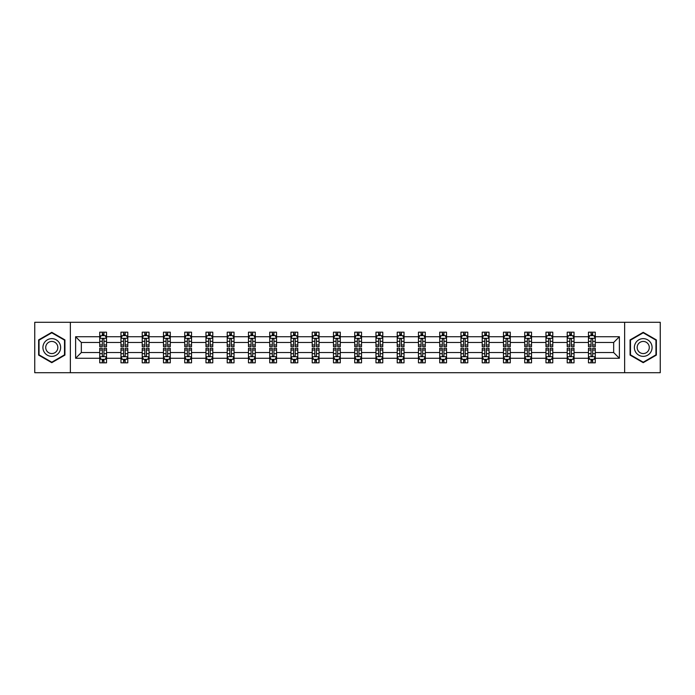 <?xml version="1.0" encoding="UTF-8"?>
<svg xmlns="http://www.w3.org/2000/svg" width="695" height="695" viewBox="0 0 695 695"><rect width="100%" height="100%" fill="white"/><g stroke="black" fill="none" stroke-linecap="round" stroke-linejoin="round"><path stroke-width="1.04" d="M624.631 372.702L660.25 372.702L660.25 322.298L624.631 322.298L624.631 372.702L70.369 372.702L70.369 322.298L34.75 322.298L34.75 372.702L70.369 372.702M595.276 358.264L595.276 352.539L613.668 352.539L619.384 358.264L595.276 358.264L595.276 362.825L592.687 362.825L592.687 359.35M624.631 322.298L70.369 322.298M588.465 358.264L574.027 358.264L574.027 352.539L588.465 352.539L588.465 362.825L595.276 362.825L595.276 359.185L593.999 359.185M574.027 358.264L574.027 362.825L571.438 362.825L571.438 359.35M567.216 358.264L552.777 358.264L552.777 352.539L567.216 352.539L567.216 362.825L574.027 362.825L574.027 359.185L572.75 359.185M552.777 358.264L552.777 362.825L550.188 362.825L550.188 359.35M545.966 358.264L531.527 358.264L531.527 352.539L545.966 352.539L545.966 362.825L552.777 362.825L552.777 359.185L551.5 359.185M531.527 358.264L531.527 362.825L528.938 362.825L528.938 359.35M524.716 358.264L510.278 358.264L510.278 352.539L524.716 352.539L524.716 362.825L531.527 362.825L531.527 359.185L530.25 359.185M510.278 358.264L510.278 362.825L507.689 362.825L507.689 359.35M503.467 358.264L489.028 358.264L489.028 352.539L503.467 352.539L503.467 362.825L510.278 362.825L510.278 359.185L509.001 359.185M489.028 358.264L489.028 362.825L486.439 362.825L486.439 359.35M482.217 358.264L467.778 358.264L467.778 352.539L482.217 352.539L482.217 362.825L489.028 362.825L489.028 359.185L487.751 359.185M467.778 358.264L467.778 362.825L465.19 362.825L465.19 359.35M460.967 358.264L446.529 358.264L446.529 352.539L460.967 352.539L460.967 362.825L467.778 362.825L467.778 359.185L466.501 359.185M446.529 358.264L446.529 362.825L443.94 362.825L443.94 359.35M439.718 358.264L425.279 358.264L425.279 352.539L439.718 352.539L439.718 362.825L446.529 362.825L446.529 359.185L445.252 359.185M425.279 358.264L425.279 362.825L422.69 362.825L422.69 359.35M418.468 358.264L404.03 358.264L404.03 352.539L418.468 352.539L418.468 362.825L425.279 362.825L425.279 359.185L424.002 359.185M404.03 358.264L404.03 362.825L401.441 362.825L401.441 359.35M397.219 358.264L382.78 358.264L382.78 352.539L397.219 352.539L397.219 362.825L404.03 362.825L404.03 359.185L402.753 359.185M382.78 358.264L382.78 362.825L380.191 362.825L380.191 359.35M375.969 358.264L361.53 358.264L361.53 352.539L375.969 352.539L375.969 362.825L382.78 362.825L382.78 359.185L381.503 359.185M361.53 358.264L361.53 362.825L358.941 362.825L358.941 359.35M354.719 358.264L340.281 358.264L340.281 352.539L354.719 352.539L354.719 362.825L361.53 362.825L361.53 359.185L360.253 359.185M340.281 358.264L340.281 362.825L337.692 362.825L337.692 359.35M333.47 358.264L319.031 358.264L319.031 352.539L333.47 352.539L333.47 362.825L340.281 362.825L340.281 359.185L339.004 359.185M319.031 358.264L319.031 362.825L316.442 362.825L316.442 359.35M312.22 358.264L297.781 358.264L297.781 352.539L312.22 352.539L312.22 362.825L319.031 362.825L319.031 359.185L317.754 359.185M297.781 358.264L297.781 362.825L295.193 362.825L295.193 359.35M290.97 358.264L276.532 358.264L276.532 352.539L290.97 352.539L290.97 362.825L297.781 362.825L297.781 359.185L296.504 359.185M276.532 358.264L276.532 362.825L273.943 362.825L273.943 359.35M269.721 358.264L255.282 358.264L255.282 352.539L269.721 352.539L269.721 362.825L276.532 362.825L276.532 359.185L275.255 359.185M255.282 358.264L255.282 362.825L252.693 362.825L252.693 359.35M248.471 358.264L234.033 358.264L234.033 352.539L248.471 352.539L248.471 362.825L255.282 362.825L255.282 359.185L254.005 359.185M234.033 358.264L234.033 362.825L231.444 362.825L231.444 359.35M227.222 358.264L212.783 358.264L212.783 352.539L227.222 352.539L227.222 362.825L234.033 362.825L234.033 359.185L232.756 359.185M212.783 358.264L212.783 362.825L210.194 362.825L210.194 359.35M205.972 358.264L191.533 358.264L191.533 352.539L205.972 352.539L205.972 362.825L212.783 362.825L212.783 359.185L211.506 359.185M191.533 358.264L191.533 362.825L188.944 362.825L188.944 359.35M184.722 358.264L170.284 358.264L170.284 352.539L184.722 352.539L184.722 362.825L191.533 362.825L191.533 359.185L190.256 359.185M170.284 358.264L170.284 362.825L167.695 362.825L167.695 359.35M163.473 358.264L149.034 358.264L149.034 352.539L163.473 352.539L163.473 362.825L170.284 362.825L170.284 359.185L169.007 359.185M149.034 358.264L149.034 362.825L146.445 362.825L146.445 359.35M142.223 358.264L127.784 358.264L127.784 352.539L142.223 352.539L142.223 362.825L149.034 362.825L149.034 359.185L147.757 359.185M127.784 358.264L127.784 362.825L125.196 362.825L125.196 359.35M120.973 358.264L106.535 358.264L106.535 352.539L120.973 352.539L120.973 362.825L127.784 362.825L127.784 359.185L126.507 359.185M106.535 358.264L106.535 362.825L103.946 362.825L103.946 359.35M99.724 358.264L75.616 358.264L75.616 336.736L99.724 336.736L99.724 342.461L81.332 342.461L81.332 352.539L99.724 352.539L99.724 362.825L106.535 362.825L106.535 359.185L105.258 359.185M101.001 335.815L99.724 335.815L99.724 332.175L99.724 336.736M99.724 332.175L106.535 332.175L106.535 336.736L120.973 336.736L120.973 332.175L127.784 332.175L127.784 336.736L142.223 336.736L142.223 332.175L149.034 332.175L149.034 336.736L163.473 336.736L163.473 332.175L170.284 332.175L170.284 336.736L184.722 336.736L184.722 332.175L191.533 332.175L191.533 336.736L205.972 336.736L205.972 332.175L212.783 332.175L212.783 336.736L227.222 336.736L227.222 332.175L234.033 332.175L234.033 336.736L248.471 336.736L248.471 332.175L255.282 332.175L255.282 336.736L269.721 336.736L269.721 332.175L276.532 332.175L276.532 336.736L290.97 336.736L290.97 332.175L297.781 332.175L297.781 336.736L312.22 336.736L312.22 332.175L319.031 332.175L319.031 336.736L333.47 336.736L333.47 332.175L340.281 332.175L340.281 336.736L354.719 336.736L354.719 332.175L361.53 332.175L361.53 336.736L375.969 336.736L375.969 332.175L382.78 332.175L382.78 336.736L397.219 336.736L397.219 332.175L404.03 332.175L404.03 336.736L418.468 336.736L418.468 332.175L425.279 332.175L425.279 336.736L439.718 336.736L439.718 332.175L446.529 332.175L446.529 336.736L460.967 336.736L460.967 332.175L467.778 332.175L467.778 336.736L482.217 336.736L482.217 332.175L489.028 332.175L489.028 336.736L503.467 336.736L503.467 332.175L510.278 332.175L510.278 336.736L524.716 336.736L524.716 332.175L531.527 332.175L531.527 336.736L545.966 336.736L545.966 332.175L552.777 332.175L552.777 336.736L567.216 336.736L567.216 332.175L574.027 332.175L574.027 336.736L588.465 336.736L588.465 332.175L595.276 332.175L595.276 336.736L619.384 336.736L619.384 358.264M588.465 336.736L588.465 342.461L574.027 342.461L574.027 336.736M567.216 336.736L567.216 342.461L552.777 342.461L552.777 336.736M545.966 336.736L545.966 342.461L531.527 342.461L531.527 336.736M524.716 336.736L524.716 342.461L510.278 342.461L510.278 336.736M503.467 336.736L503.467 342.461L489.028 342.461L489.028 336.736M482.217 336.736L482.217 342.461L467.778 342.461L467.778 336.736M460.967 336.736L460.967 342.461L446.529 342.461L446.529 336.736M439.718 336.736L439.718 342.461L425.279 342.461L425.279 336.736M418.468 336.736L418.468 342.461L404.03 342.461L404.03 336.736M397.219 336.736L397.219 342.461L382.78 342.461L382.78 336.736M375.969 336.736L375.969 342.461L361.53 342.461L361.53 336.736M354.719 336.736L354.719 342.461L340.281 342.461L340.281 336.736M333.47 336.736L333.47 342.461L319.031 342.461L319.031 336.736M312.22 336.736L312.22 342.461L297.781 342.461L297.781 336.736M290.97 336.736L290.97 342.461L276.532 342.461L276.532 336.736M269.721 336.736L269.721 342.461L255.282 342.461L255.282 336.736M248.471 336.736L248.471 342.461L234.033 342.461L234.033 336.736M227.222 336.736L227.222 342.461L212.783 342.461L212.783 336.736M205.972 336.736L205.972 342.461L191.533 342.461L191.533 336.736M184.722 336.736L184.722 342.461L170.284 342.461L170.284 336.736M163.473 336.736L163.473 342.461L149.034 342.461L149.034 336.736M142.223 336.736L142.223 342.461L127.784 342.461L127.784 336.736M120.973 336.736L120.973 342.461L106.535 342.461L106.535 336.736M75.616 336.736L81.332 342.461M613.668 352.539L613.668 342.461L595.276 342.461L595.276 336.736M591.054 335.581L592.687 335.581M569.804 335.581L571.438 335.581M548.555 335.581L550.188 335.581M527.305 335.581L528.938 335.581M506.056 335.581L507.689 335.581M484.806 335.581L486.439 335.581M463.556 335.581L465.19 335.581M442.307 335.581L443.94 335.581M421.057 335.581L422.69 335.581M399.807 335.581L401.441 335.581M378.558 335.581L380.191 335.581M357.308 335.581L358.941 335.581M336.059 335.581L337.692 335.581M314.809 335.581L316.442 335.581M293.559 335.581L295.193 335.581M272.31 335.581L273.943 335.581M251.06 335.581L252.693 335.581M229.81 335.581L231.444 335.581M208.561 335.581L210.194 335.581M187.311 335.581L188.944 335.581M166.062 335.581L167.695 335.581M144.812 335.581L146.445 335.581M123.562 335.581L125.196 335.581M102.313 335.581L103.946 335.581M102.313 359.419L103.946 359.419M123.562 359.419L125.196 359.419M144.812 359.419L146.445 359.419M166.062 359.419L167.695 359.419M187.311 359.419L188.944 359.419M208.561 359.419L210.194 359.419M229.81 359.419L231.444 359.419M251.06 359.419L252.693 359.419M272.31 359.419L273.943 359.419M293.559 359.419L295.193 359.419M314.809 359.419L316.442 359.419M336.059 359.419L337.692 359.419M357.308 359.419L358.941 359.419M378.558 359.419L380.191 359.419M399.807 359.419L401.441 359.419M421.057 359.419L422.69 359.419M442.307 359.419L443.94 359.419M463.556 359.419L465.19 359.419M484.806 359.419L486.439 359.419M506.056 359.419L507.689 359.419M527.305 359.419L528.938 359.419M548.555 359.419L550.188 359.419M569.804 359.419L571.438 359.419M591.054 359.419L592.687 359.419M81.332 352.539L75.616 358.264M619.384 336.736L613.668 342.461M64.922 339.907L51.778 332.323L38.633 339.907L38.633 355.093L51.778 362.677L64.922 355.093L64.922 339.907M630.078 339.907L630.078 355.093L643.222 362.677L656.367 355.093L656.367 339.907L643.222 332.323L630.078 339.907M103.946 333.947L102.313 333.947M99.724 344.972L99.724 346.683L102.313 346.683L102.313 344.972L99.724 344.972L99.724 342.461M106.535 342.461L106.535 346.683L103.946 346.683L103.946 339.395C103.407 338.343 102.86 338.343 102.313 339.395L102.313 344.972M105.258 335.815L106.535 335.815L106.535 332.175L103.946 332.175L106.535 332.175M106.535 338.369L105.171 335.65L101.088 335.65L99.724 338.369M102.313 335.65L102.313 332.175M103.946 332.175L103.946 335.65M102.313 361.053L103.946 361.053M106.535 350.028L106.535 348.317L103.946 348.317L103.946 350.028L106.535 350.028L106.535 352.539M99.724 352.539L99.724 348.317L102.313 348.317L102.313 355.605C102.86 356.657 103.399 356.657 103.946 355.605L103.946 350.028M101.001 359.185L99.724 359.185L99.724 362.825L102.313 362.825L102.313 359.35M99.724 356.631L101.088 359.35L105.171 359.35L106.535 356.631M125.196 333.947L123.562 333.947M122.251 335.815L120.973 335.815L120.973 332.175L123.562 332.175L120.973 332.175M120.973 344.972L120.973 346.683L123.562 346.683L123.562 344.972L120.973 344.972L120.973 342.461M127.784 342.461L127.784 346.683L125.196 346.683L125.196 339.395C124.657 338.343 124.11 338.343 123.562 339.395L123.562 344.972M126.507 335.815L127.784 335.815L127.784 332.175L125.196 332.175L127.784 332.175M127.784 338.369L126.421 335.65L122.337 335.65L120.973 338.369M123.562 335.65L123.562 332.175M125.196 332.175L125.196 335.65M146.445 333.947L144.812 333.947M143.5 335.815L142.223 335.815L142.223 332.175L144.812 332.175L142.223 332.175M142.223 344.972L142.223 346.683L144.812 346.683L144.812 344.972L142.223 344.972L142.223 342.461M149.034 342.461L149.034 346.683L146.445 346.683L146.445 339.395C145.907 338.343 145.359 338.343 144.812 339.395L144.812 344.972M147.757 335.815L149.034 335.815L149.034 332.175L146.445 332.175L149.034 332.175M149.034 338.369L147.67 335.65L143.587 335.65L142.223 338.369M144.812 335.65L144.812 332.175M146.445 332.175L146.445 335.65M123.562 361.053L125.196 361.053M127.784 350.028L127.784 348.317L125.196 348.317L125.196 350.028L127.784 350.028L127.784 352.539M120.973 352.539L120.973 348.317L123.562 348.317L123.562 355.605C124.11 356.657 124.648 356.657 125.196 355.605L125.196 350.028M122.251 359.185L120.973 359.185L120.973 362.825L123.562 362.825L123.562 359.35M120.973 356.631L122.337 359.35L126.421 359.35L127.784 356.631M144.812 361.053L146.445 361.053M149.034 350.028L149.034 348.317L146.445 348.317L146.445 350.028L149.034 350.028L149.034 352.539M142.223 352.539L142.223 348.317L144.812 348.317L144.812 355.605C145.359 356.657 145.898 356.657 146.445 355.605L146.445 350.028M143.5 359.185L142.223 359.185L142.223 362.825L144.812 362.825L144.812 359.35M142.223 356.631L143.587 359.35L147.67 359.35L149.034 356.631M44.106 343.069A8.853 8.853 0 0 0 47.347 355.171A8.853 8.853 0 0 0 59.449 351.931A8.853 8.853 0 0 0 56.208 339.829A8.853 8.853 0 0 0 44.106 343.069M46.53 344.468A6.064 6.064 0 0 0 48.746 352.747A6.064 6.064 0 0 0 57.025 350.532A6.064 6.064 0 0 0 54.809 342.253A6.064 6.064 0 0 0 46.53 344.468M64.513 340.15L64.513 354.85L51.778 362.208L39.042 354.85L39.042 340.15L51.778 332.792L64.513 340.15M635.551 343.069A8.853 8.853 0 0 0 638.792 355.171A8.853 8.853 0 0 0 650.894 351.931A8.853 8.853 0 0 0 647.653 339.829A8.853 8.853 0 0 0 635.551 343.069M637.975 344.468A6.064 6.064 0 0 0 640.191 352.747A6.064 6.064 0 0 0 648.47 350.532A6.064 6.064 0 0 0 646.254 342.253A6.064 6.064 0 0 0 637.975 344.468M655.958 340.15L655.958 354.85L643.222 362.208L630.487 354.85L630.487 340.15L643.222 332.792L655.958 340.15M167.695 333.947L166.062 333.947M164.75 335.815L163.473 335.815L163.473 332.175L166.062 332.175L163.473 332.175M163.473 344.972L163.473 346.683L166.062 346.683L166.062 344.972L163.473 344.972L163.473 342.461M170.284 342.461L170.284 346.683L167.695 346.683L167.695 339.395C167.156 338.343 166.609 338.343 166.062 339.395L166.062 344.972M169.007 335.815L170.284 335.815L170.284 332.175L167.695 332.175L170.284 332.175M170.284 338.369L168.92 335.65L164.837 335.65L163.473 338.369M166.062 335.65L166.062 332.175M167.695 332.175L167.695 335.65M166.062 361.053L167.695 361.053M170.284 350.028L170.284 348.317L167.695 348.317L167.695 350.028L170.284 350.028L170.284 352.539M163.473 352.539L163.473 348.317L166.062 348.317L166.062 355.605C166.609 356.657 167.148 356.657 167.695 355.605L167.695 350.028M164.75 359.185L163.473 359.185L163.473 362.825L166.062 362.825L166.062 359.35M163.473 356.631L164.837 359.35L168.92 359.35L170.284 356.631M188.944 333.947L187.311 333.947M185.999 335.815L184.722 335.815L184.722 332.175L187.311 332.175L184.722 332.175M184.722 344.972L184.722 346.683L187.311 346.683L187.311 344.972L184.722 344.972L184.722 342.461M191.533 342.461L191.533 346.683L188.944 346.683L188.944 339.395C188.397 338.343 187.859 338.343 187.311 339.395L187.311 344.972M190.256 335.815L191.533 335.815L191.533 332.175L188.944 332.175L191.533 332.175M191.533 338.369L190.169 335.65L186.086 335.65L184.722 338.369M187.311 335.65L187.311 332.175M188.944 332.175L188.944 335.65M187.311 361.053L188.944 361.053M191.533 350.028L191.533 348.317L188.944 348.317L188.944 350.028L191.533 350.028L191.533 352.539M184.722 352.539L184.722 348.317L187.311 348.317L187.311 355.605C187.859 356.657 188.397 356.657 188.944 355.605L188.944 350.028M185.999 359.185L184.722 359.185L184.722 362.825L187.311 362.825L187.311 359.35M184.722 356.631L186.086 359.35L190.169 359.35L191.533 356.631M210.194 333.947L208.561 333.947M207.249 335.815L205.972 335.815L205.972 332.175L208.561 332.175L205.972 332.175M205.972 344.972L205.972 346.683L208.561 346.683L208.561 344.972L205.972 344.972L205.972 342.461M212.783 342.461L212.783 346.683L210.194 346.683L210.194 339.395C209.647 338.343 209.108 338.343 208.561 339.395L208.561 344.972M211.506 335.815L212.783 335.815L212.783 332.175L210.194 332.175L212.783 332.175M212.783 338.369L211.419 335.65L207.336 335.65L205.972 338.369M208.561 335.65L208.561 332.175M210.194 332.175L210.194 335.65M208.561 361.053L210.194 361.053M212.783 350.028L212.783 348.317L210.194 348.317L210.194 350.028L212.783 350.028L212.783 352.539M205.972 352.539L205.972 348.317L208.561 348.317L208.561 355.605C209.108 356.657 209.647 356.657 210.194 355.605L210.194 350.028M207.249 359.185L205.972 359.185L205.972 362.825L208.561 362.825L208.561 359.35M205.972 356.631L207.336 359.35L211.419 359.35L212.783 356.631M231.444 333.947L229.81 333.947M228.499 335.815L227.222 335.815L227.222 332.175L229.81 332.175L227.222 332.175M227.222 344.972L227.222 346.683L229.81 346.683L229.81 344.972L227.222 344.972L227.222 342.461M234.033 342.461L234.033 346.683L231.444 346.683L231.444 339.395C230.896 338.343 230.358 338.343 229.81 339.395L229.81 344.972M232.756 335.815L234.033 335.815L234.033 332.175L231.444 332.175L234.033 332.175M234.033 338.369L232.669 335.65L228.585 335.65L227.222 338.369M229.81 335.65L229.81 332.175M231.444 332.175L231.444 335.65M229.81 361.053L231.444 361.053M234.033 350.028L234.033 348.317L231.444 348.317L231.444 350.028L234.033 350.028L234.033 352.539M227.222 352.539L227.222 348.317L229.81 348.317L229.81 355.605C230.358 356.657 230.896 356.657 231.444 355.605L231.444 350.028M228.499 359.185L227.222 359.185L227.222 362.825L229.81 362.825L229.81 359.35M227.222 356.631L228.585 359.35L232.669 359.35L234.033 356.631M252.693 333.947L251.06 333.947M249.748 335.815L248.471 335.815L248.471 332.175L251.06 332.175L248.471 332.175M248.471 344.972L248.471 346.683L251.06 346.683L251.06 344.972L248.471 344.972L248.471 342.461M255.282 342.461L255.282 346.683L252.693 346.683L252.693 339.395C252.146 338.343 251.607 338.343 251.06 339.395L251.06 344.972M254.005 335.815L255.282 335.815L255.282 332.175L252.693 332.175L255.282 332.175M255.282 338.369L253.918 335.65L249.835 335.65L248.471 338.369M251.06 335.65L251.06 332.175M252.693 332.175L252.693 335.65M251.06 361.053L252.693 361.053M255.282 350.028L255.282 348.317L252.693 348.317L252.693 350.028L255.282 350.028L255.282 352.539M248.471 352.539L248.471 348.317L251.06 348.317L251.06 355.605C251.607 356.657 252.146 356.657 252.693 355.605L252.693 350.028M249.748 359.185L248.471 359.185L248.471 362.825L251.06 362.825L251.06 359.35M248.471 356.631L249.835 359.35L253.918 359.35L255.282 356.631M273.943 333.947L272.31 333.947M270.998 335.815L269.721 335.815L269.721 332.175L272.31 332.175L269.721 332.175M269.721 344.972L269.721 346.683L272.31 346.683L272.31 344.972L269.721 344.972L269.721 342.461M276.532 342.461L276.532 346.683L273.943 346.683L273.943 339.395C273.396 338.343 272.857 338.343 272.31 339.395L272.31 344.972M275.255 335.815L276.532 335.815L276.532 332.175L273.943 332.175L276.532 332.175M276.532 338.369L275.168 335.65L271.085 335.65L269.721 338.369M272.31 335.65L272.31 332.175M273.943 332.175L273.943 335.65M272.31 361.053L273.943 361.053M276.532 350.028L276.532 348.317L273.943 348.317L273.943 350.028L276.532 350.028L276.532 352.539M269.721 352.539L269.721 348.317L272.31 348.317L272.31 355.605C272.857 356.657 273.396 356.657 273.943 355.605L273.943 350.028M270.998 359.185L269.721 359.185L269.721 362.825L272.31 362.825L272.31 359.35M269.721 356.631L271.085 359.35L275.168 359.35L276.532 356.631M295.193 333.947L293.559 333.947M292.248 335.815L290.97 335.815L290.97 332.175L293.559 332.175L290.97 332.175M290.97 344.972L290.97 346.683L293.559 346.683L293.559 344.972L290.97 344.972L290.97 342.461M297.781 342.461L297.781 346.683L295.193 346.683L295.193 339.395C294.645 338.343 294.107 338.343 293.559 339.395L293.559 344.972M296.504 335.815L297.781 335.815L297.781 332.175L295.193 332.175L297.781 332.175M297.781 338.369L296.418 335.65L292.334 335.65L290.97 338.369M293.559 335.65L293.559 332.175M295.193 332.175L295.193 335.65M293.559 361.053L295.193 361.053M297.781 350.028L297.781 348.317L295.193 348.317L295.193 350.028L297.781 350.028L297.781 352.539M290.97 352.539L290.97 348.317L293.559 348.317L293.559 355.605C294.107 356.657 294.645 356.657 295.193 355.605L295.193 350.028M292.248 359.185L290.97 359.185L290.97 362.825L293.559 362.825L293.559 359.35M290.97 356.631L292.334 359.35L296.418 359.35L297.781 356.631M316.442 333.947L314.809 333.947M313.497 335.815L312.22 335.815L312.22 332.175L314.809 332.175L312.22 332.175M312.22 344.972L312.22 346.683L314.809 346.683L314.809 344.972L312.22 344.972L312.22 342.461M319.031 342.461L319.031 346.683L316.442 346.683L316.442 339.395C315.895 338.343 315.356 338.343 314.809 339.395L314.809 344.972M317.754 335.815L319.031 335.815L319.031 332.175L316.442 332.175L319.031 332.175M319.031 338.369L317.667 335.65L313.584 335.65L312.22 338.369M314.809 335.65L314.809 332.175M316.442 332.175L316.442 335.65M314.809 361.053L316.442 361.053M319.031 350.028L319.031 348.317L316.442 348.317L316.442 350.028L319.031 350.028L319.031 352.539M312.22 352.539L312.22 348.317L314.809 348.317L314.809 355.605C315.356 356.657 315.895 356.657 316.442 355.605L316.442 350.028M313.497 359.185L312.22 359.185L312.22 362.825L314.809 362.825L314.809 359.35M312.22 356.631L313.584 359.35L317.667 359.35L319.031 356.631M337.692 333.947L336.059 333.947M334.747 335.815L333.47 335.815L333.47 332.175L336.059 332.175L333.47 332.175M333.47 344.972L333.47 346.683L336.059 346.683L336.059 344.972L333.47 344.972L333.47 342.461M340.281 342.461L340.281 346.683L337.692 346.683L337.692 339.395C337.144 338.343 336.606 338.343 336.059 339.395L336.059 344.972M339.004 335.815L340.281 335.815L340.281 332.175L337.692 332.175L340.281 332.175M340.281 338.369L338.917 335.65L334.834 335.65L333.47 338.369M336.059 335.65L336.059 332.175M337.692 332.175L337.692 335.65M336.059 361.053L337.692 361.053M340.281 350.028L340.281 348.317L337.692 348.317L337.692 350.028L340.281 350.028L340.281 352.539M333.47 352.539L333.47 348.317L336.059 348.317L336.059 355.605C336.606 356.657 337.144 356.657 337.692 355.605L337.692 350.028M334.747 359.185L333.47 359.185L333.47 362.825L336.059 362.825L336.059 359.35M333.47 356.631L334.834 359.35L338.917 359.35L340.281 356.631M358.941 333.947L357.308 333.947M355.996 335.815L354.719 335.815L354.719 332.175L357.308 332.175L354.719 332.175M354.719 344.972L354.719 346.683L357.308 346.683L357.308 344.972L354.719 344.972L354.719 342.461M361.53 342.461L361.53 346.683L358.941 346.683L358.941 339.395C358.394 338.343 357.856 338.343 357.308 339.395L357.308 344.972M360.253 335.815L361.53 335.815L361.53 332.175L358.941 332.175L361.53 332.175M361.53 338.369L360.166 335.65L356.083 335.65L354.719 338.369M357.308 335.65L357.308 332.175M358.941 332.175L358.941 335.65M357.308 361.053L358.941 361.053M361.53 350.028L361.53 348.317L358.941 348.317L358.941 350.028L361.53 350.028L361.53 352.539M354.719 352.539L354.719 348.317L357.308 348.317L357.308 355.605C357.856 356.657 358.394 356.657 358.941 355.605L358.941 350.028M355.996 359.185L354.719 359.185L354.719 362.825L357.308 362.825L357.308 359.35M354.719 356.631L356.083 359.35L360.166 359.35L361.53 356.631M380.191 333.947L378.558 333.947M377.246 335.815L375.969 335.815L375.969 332.175L378.558 332.175L375.969 332.175M375.969 344.972L375.969 346.683L378.558 346.683L378.558 344.972L375.969 344.972L375.969 342.461M382.78 342.461L382.78 346.683L380.191 346.683L380.191 339.395C379.644 338.343 379.105 338.343 378.558 339.395L378.558 344.972M381.503 335.815L382.78 335.815L382.78 332.175L380.191 332.175L382.78 332.175M382.78 338.369L381.416 335.65L377.333 335.65L375.969 338.369M378.558 335.65L378.558 332.175M380.191 332.175L380.191 335.65M378.558 361.053L380.191 361.053M382.78 350.028L382.78 348.317L380.191 348.317L380.191 350.028L382.78 350.028L382.78 352.539M375.969 352.539L375.969 348.317L378.558 348.317L378.558 355.605C379.105 356.657 379.644 356.657 380.191 355.605L380.191 350.028M377.246 359.185L375.969 359.185L375.969 362.825L378.558 362.825L378.558 359.35M375.969 356.631L377.333 359.35L381.416 359.35L382.78 356.631M401.441 333.947L399.807 333.947M398.496 335.815L397.219 335.815L397.219 332.175L399.807 332.175L397.219 332.175M397.219 344.972L397.219 346.683L399.807 346.683L399.807 344.972L397.219 344.972L397.219 342.461M404.03 342.461L404.03 346.683L401.441 346.683L401.441 339.395C400.893 338.343 400.355 338.343 399.807 339.395L399.807 344.972M402.753 335.815L404.03 335.815L404.03 332.175L401.441 332.175L404.03 332.175M404.03 338.369L402.666 335.65L398.583 335.65L397.219 338.369M399.807 335.65L399.807 332.175M401.441 332.175L401.441 335.65M399.807 361.053L401.441 361.053M404.03 350.028L404.03 348.317L401.441 348.317L401.441 350.028L404.03 350.028L404.03 352.539M397.219 352.539L397.219 348.317L399.807 348.317L399.807 355.605C400.355 356.657 400.893 356.657 401.441 355.605L401.441 350.028M398.496 359.185L397.219 359.185L397.219 362.825L399.807 362.825L399.807 359.35M397.219 356.631L398.583 359.35L402.666 359.35L404.03 356.631M422.69 333.947L421.057 333.947M419.745 335.815L418.468 335.815L418.468 332.175L421.057 332.175L418.468 332.175M418.468 344.972L418.468 346.683L421.057 346.683L421.057 344.972L418.468 344.972L418.468 342.461M425.279 342.461L425.279 346.683L422.69 346.683L422.69 339.395C422.143 338.343 421.604 338.343 421.057 339.395L421.057 344.972M424.002 335.815L425.279 335.815L425.279 332.175L422.69 332.175L425.279 332.175M425.279 338.369L423.915 335.65L419.832 335.65L418.468 338.369M421.057 335.65L421.057 332.175M422.69 332.175L422.69 335.65M421.057 361.053L422.69 361.053M425.279 350.028L425.279 348.317L422.69 348.317L422.69 350.028L425.279 350.028L425.279 352.539M418.468 352.539L418.468 348.317L421.057 348.317L421.057 355.605C421.604 356.657 422.143 356.657 422.69 355.605L422.69 350.028M419.745 359.185L418.468 359.185L418.468 362.825L421.057 362.825L421.057 359.35M418.468 356.631L419.832 359.35L423.915 359.35L425.279 356.631M443.94 333.947L442.307 333.947M440.995 335.815L439.718 335.815L439.718 332.175L442.307 332.175L439.718 332.175M439.718 344.972L439.718 346.683L442.307 346.683L442.307 344.972L439.718 344.972L439.718 342.461M446.529 342.461L446.529 346.683L443.94 346.683L443.94 339.395C443.393 338.343 442.854 338.343 442.307 339.395L442.307 344.972M445.252 335.815L446.529 335.815L446.529 332.175L443.94 332.175L446.529 332.175M446.529 338.369L445.165 335.65L441.082 335.65L439.718 338.369M442.307 335.65L442.307 332.175M443.94 332.175L443.94 335.65M442.307 361.053L443.94 361.053M446.529 350.028L446.529 348.317L443.94 348.317L443.94 350.028L446.529 350.028L446.529 352.539M439.718 352.539L439.718 348.317L442.307 348.317L442.307 355.605C442.854 356.657 443.393 356.657 443.94 355.605L443.94 350.028M440.995 359.185L439.718 359.185L439.718 362.825L442.307 362.825L442.307 359.35M439.718 356.631L441.082 359.35L445.165 359.35L446.529 356.631M465.19 333.947L463.556 333.947M462.245 335.815L460.967 335.815L460.967 332.175L463.556 332.175L460.967 332.175M460.967 344.972L460.967 346.683L463.556 346.683L463.556 344.972L460.967 344.972L460.967 342.461M467.778 342.461L467.778 346.683L465.19 346.683L465.19 339.395C464.642 338.343 464.104 338.343 463.556 339.395L463.556 344.972M466.501 335.815L467.778 335.815L467.778 332.175L465.19 332.175L467.778 332.175M467.778 338.369L466.415 335.65L462.331 335.65L460.967 338.369M463.556 335.65L463.556 332.175M465.19 332.175L465.19 335.65M463.556 361.053L465.19 361.053M467.778 350.028L467.778 348.317L465.19 348.317L465.19 350.028L467.778 350.028L467.778 352.539M460.967 352.539L460.967 348.317L463.556 348.317L463.556 355.605C464.104 356.657 464.642 356.657 465.19 355.605L465.19 350.028M462.245 359.185L460.967 359.185L460.967 362.825L463.556 362.825L463.556 359.35M460.967 356.631L462.331 359.35L466.415 359.35L467.778 356.631M486.439 333.947L484.806 333.947M483.494 335.815L482.217 335.815L482.217 332.175L484.806 332.175L482.217 332.175M482.217 344.972L482.217 346.683L484.806 346.683L484.806 344.972L482.217 344.972L482.217 342.461M489.028 342.461L489.028 346.683L486.439 346.683L486.439 339.395C485.892 338.343 485.353 338.343 484.806 339.395L484.806 344.972M487.751 335.815L489.028 335.815L489.028 332.175L486.439 332.175L489.028 332.175M489.028 338.369L487.664 335.65L483.581 335.65L482.217 338.369M484.806 335.65L484.806 332.175M486.439 332.175L486.439 335.65M484.806 361.053L486.439 361.053M489.028 350.028L489.028 348.317L486.439 348.317L486.439 350.028L489.028 350.028L489.028 352.539M482.217 352.539L482.217 348.317L484.806 348.317L484.806 355.605C485.353 356.657 485.892 356.657 486.439 355.605L486.439 350.028M483.494 359.185L482.217 359.185L482.217 362.825L484.806 362.825L484.806 359.35M482.217 356.631L483.581 359.35L487.664 359.35L489.028 356.631M507.689 333.947L506.056 333.947M504.744 335.815L503.467 335.815L503.467 332.175L506.056 332.175L503.467 332.175M503.467 344.972L503.467 346.683L506.056 346.683L506.056 344.972L503.467 344.972L503.467 342.461M510.278 342.461L510.278 346.683L507.689 346.683L507.689 339.395C507.142 338.343 506.603 338.343 506.056 339.395L506.056 344.972M509.001 335.815L510.278 335.815L510.278 332.175L507.689 332.175L510.278 332.175M510.278 338.369L508.914 335.65L504.831 335.65L503.467 338.369M506.056 335.65L506.056 332.175M507.689 332.175L507.689 335.65M506.056 361.053L507.689 361.053M510.278 350.028L510.278 348.317L507.689 348.317L507.689 350.028L510.278 350.028L510.278 352.539M503.467 352.539L503.467 348.317L506.056 348.317L506.056 355.605C506.603 356.657 507.142 356.657 507.689 355.605L507.689 350.028M504.744 359.185L503.467 359.185L503.467 362.825L506.056 362.825L506.056 359.35M503.467 356.631L504.831 359.35L508.914 359.35L510.278 356.631M528.938 333.947L527.305 333.947M525.993 335.815L524.716 335.815L524.716 332.175L527.305 332.175L524.716 332.175M524.716 344.972L524.716 346.683L527.305 346.683L527.305 344.972L524.716 344.972L524.716 342.461M531.527 342.461L531.527 346.683L528.938 346.683L528.938 339.395C528.391 338.343 527.853 338.343 527.305 339.395L527.305 344.972M530.25 335.815L531.527 335.815L531.527 332.175L528.938 332.175L531.527 332.175M531.527 338.369L530.163 335.65L526.08 335.65L524.716 338.369M527.305 335.65L527.305 332.175M528.938 332.175L528.938 335.65M527.305 361.053L528.938 361.053M531.527 350.028L531.527 348.317L528.938 348.317L528.938 350.028L531.527 350.028L531.527 352.539M524.716 352.539L524.716 348.317L527.305 348.317L527.305 355.605C527.844 356.657 528.391 356.657 528.938 355.605L528.938 350.028M525.993 359.185L524.716 359.185L524.716 362.825L527.305 362.825L527.305 359.35M524.716 356.631L526.08 359.35L530.163 359.35L531.527 356.631M550.188 333.947L548.555 333.947M547.243 335.815L545.966 335.815L545.966 332.175L548.555 332.175L545.966 332.175M545.966 344.972L545.966 346.683L548.555 346.683L548.555 344.972L545.966 344.972L545.966 342.461M552.777 342.461L552.777 346.683L550.188 346.683L550.188 339.395C549.641 338.343 549.102 338.343 548.555 339.395L548.555 344.972M551.5 335.815L552.777 335.815L552.777 332.175L550.188 332.175L552.777 332.175M552.777 338.369L551.413 335.65L547.33 335.65L545.966 338.369M548.555 335.65L548.555 332.175M550.188 332.175L550.188 335.65M548.555 361.053L550.188 361.053M552.777 350.028L552.777 348.317L550.188 348.317L550.188 350.028L552.777 350.028L552.777 352.539M545.966 352.539L545.966 348.317L548.555 348.317L548.555 355.605C549.093 356.657 549.641 356.657 550.188 355.605L550.188 350.028M547.243 359.185L545.966 359.185L545.966 362.825L548.555 362.825L548.555 359.35M545.966 356.631L547.33 359.35L551.413 359.35L552.777 356.631M571.438 333.947L569.804 333.947M568.493 335.815L567.216 335.815L567.216 332.175L569.804 332.175L567.216 332.175M567.216 344.972L567.216 346.683L569.804 346.683L569.804 344.972L567.216 344.972L567.216 342.461M574.027 342.461L574.027 346.683L571.438 346.683L571.438 339.395C570.89 338.343 570.352 338.343 569.804 339.395L569.804 344.972M572.75 335.815L574.027 335.815L574.027 332.175L571.438 332.175L574.027 332.175M574.027 338.369L572.663 335.65L568.58 335.65L567.216 338.369M569.804 335.65L569.804 332.175M571.438 332.175L571.438 335.65M569.804 361.053L571.438 361.053M574.027 350.028L574.027 348.317L571.438 348.317L571.438 350.028L574.027 350.028L574.027 352.539M567.216 352.539L567.216 348.317L569.804 348.317L569.804 355.605C570.343 356.657 570.89 356.657 571.438 355.605L571.438 350.028M568.493 359.185L567.216 359.185L567.216 362.825L569.804 362.825L569.804 359.35M567.216 356.631L568.58 359.35L572.663 359.35L574.027 356.631M592.687 333.947L591.054 333.947M589.742 335.815L588.465 335.815L588.465 332.175L591.054 332.175L588.465 332.175M588.465 344.972L588.465 346.683L591.054 346.683L591.054 344.972L588.465 344.972L588.465 342.461M595.276 342.461L595.276 346.683L592.687 346.683L592.687 339.395C592.14 338.343 591.601 338.343 591.054 339.395L591.054 344.972M593.999 335.815L595.276 335.815L595.276 332.175L592.687 332.175L595.276 332.175M595.276 338.369L593.912 335.65L589.829 335.65L588.465 338.369M591.054 335.65L591.054 332.175M592.687 332.175L592.687 335.65M591.054 361.053L592.687 361.053M595.276 350.028L595.276 348.317L592.687 348.317L592.687 350.028L595.276 350.028L595.276 352.539M588.465 352.539L588.465 348.317L591.054 348.317L591.054 355.605C591.593 356.657 592.14 356.657 592.687 355.605L592.687 350.028M589.742 359.185L588.465 359.185L588.465 362.825L591.054 362.825L591.054 359.35M588.465 356.631L589.829 359.35L593.912 359.35L595.276 356.631M106.5 338.309L99.759 338.309M106.535 344.972L103.946 344.972M102.313 341.323L99.724 341.323M106.535 341.323L103.946 341.323M103.946 334.816L102.313 334.816M99.759 356.691L106.5 356.691M99.724 350.028L102.313 350.028M103.946 353.677L106.535 353.677M99.724 353.677L102.313 353.677M102.313 360.184L103.946 360.184M127.75 338.309L121.008 338.309M127.784 344.972L125.196 344.972M123.562 341.323L120.973 341.323M127.784 341.323L125.196 341.323M125.196 334.816L123.562 334.816M148.999 338.309L142.258 338.309M149.034 344.972L146.445 344.972M144.812 341.323L142.223 341.323M149.034 341.323L146.445 341.323M146.445 334.816L144.812 334.816M121.008 356.691L127.75 356.691M120.973 350.028L123.562 350.028M125.196 353.677L127.784 353.677M120.973 353.677L123.562 353.677M123.562 360.184L125.196 360.184M142.258 356.691L148.999 356.691M142.223 350.028L144.812 350.028M146.445 353.677L149.034 353.677M142.223 353.677L144.812 353.677M144.812 360.184L146.445 360.184M170.249 338.309L163.507 338.309M170.284 344.972L167.695 344.972M166.062 341.323L163.473 341.323M170.284 341.323L167.695 341.323M167.695 334.816L166.062 334.816M163.507 356.691L170.249 356.691M163.473 350.028L166.062 350.028M167.695 353.677L170.284 353.677M163.473 353.677L166.062 353.677M166.062 360.184L167.695 360.184M191.499 338.309L184.757 338.309M191.533 344.972L188.944 344.972M187.311 341.323L184.722 341.323M191.533 341.323L188.944 341.323M188.944 334.816L187.311 334.816M184.757 356.691L191.499 356.691M184.722 350.028L187.311 350.028M188.944 353.677L191.533 353.677M184.722 353.677L187.311 353.677M187.311 360.184L188.944 360.184M212.748 338.309L206.007 338.309M212.783 344.972L210.194 344.972M208.561 341.323L205.972 341.323M212.783 341.323L210.194 341.323M210.194 334.816L208.561 334.816M206.007 356.691L212.748 356.691M205.972 350.028L208.561 350.028M210.194 353.677L212.783 353.677M205.972 353.677L208.561 353.677M208.561 360.184L210.194 360.184M233.998 338.309L227.256 338.309M234.033 344.972L231.444 344.972M229.81 341.323L227.222 341.323M234.033 341.323L231.444 341.323M231.444 334.816L229.81 334.816M227.256 356.691L233.998 356.691M227.222 350.028L229.81 350.028M231.444 353.677L234.033 353.677M227.222 353.677L229.81 353.677M229.81 360.184L231.444 360.184M255.247 338.309L248.506 338.309M255.282 344.972L252.693 344.972M251.06 341.323L248.471 341.323M255.282 341.323L252.693 341.323M252.693 334.816L251.06 334.816M248.506 356.691L255.247 356.691M248.471 350.028L251.06 350.028M252.693 353.677L255.282 353.677M248.471 353.677L251.06 353.677M251.06 360.184L252.693 360.184M276.497 338.309L269.756 338.309M276.532 344.972L273.943 344.972M272.31 341.323L269.721 341.323M276.532 341.323L273.943 341.323M273.943 334.816L272.31 334.816M269.756 356.691L276.497 356.691M269.721 350.028L272.31 350.028M273.943 353.677L276.532 353.677M269.721 353.677L272.31 353.677M272.31 360.184L273.943 360.184M297.747 338.309L291.005 338.309M297.781 344.972L295.193 344.972M293.559 341.323L290.97 341.323M297.781 341.323L295.193 341.323M295.193 334.816L293.559 334.816M291.005 356.691L297.747 356.691M290.97 350.028L293.559 350.028M295.193 353.677L297.781 353.677M290.97 353.677L293.559 353.677M293.559 360.184L295.193 360.184M318.996 338.309L312.255 338.309M319.031 344.972L316.442 344.972M314.809 341.323L312.22 341.323M319.031 341.323L316.442 341.323M316.442 334.816L314.809 334.816M312.255 356.691L318.996 356.691M312.22 350.028L314.809 350.028M316.442 353.677L319.031 353.677M312.22 353.677L314.809 353.677M314.809 360.184L316.442 360.184M340.246 338.309L333.504 338.309M340.281 344.972L337.692 344.972M336.059 341.323L333.47 341.323M340.281 341.323L337.692 341.323M337.692 334.816L336.059 334.816M333.504 356.691L340.246 356.691M333.47 350.028L336.059 350.028M337.692 353.677L340.281 353.677M333.47 353.677L336.059 353.677M336.059 360.184L337.692 360.184M361.496 338.309L354.754 338.309M361.53 344.972L358.941 344.972M357.308 341.323L354.719 341.323M361.53 341.323L358.941 341.323M358.941 334.816L357.308 334.816M354.754 356.691L361.496 356.691M354.719 350.028L357.308 350.028M358.941 353.677L361.53 353.677M354.719 353.677L357.308 353.677M357.308 360.184L358.941 360.184M382.745 338.309L376.004 338.309M382.78 344.972L380.191 344.972M378.558 341.323L375.969 341.323M382.78 341.323L380.191 341.323M380.191 334.816L378.558 334.816M376.004 356.691L382.745 356.691M375.969 350.028L378.558 350.028M380.191 353.677L382.78 353.677M375.969 353.677L378.558 353.677M378.558 360.184L380.191 360.184M403.995 338.309L397.253 338.309M404.03 344.972L401.441 344.972M399.807 341.323L397.219 341.323M404.03 341.323L401.441 341.323M401.441 334.816L399.807 334.816M397.253 356.691L403.995 356.691M397.219 350.028L399.807 350.028M401.441 353.677L404.03 353.677M397.219 353.677L399.807 353.677M399.807 360.184L401.441 360.184M425.244 338.309L418.503 338.309M425.279 344.972L422.69 344.972M421.057 341.323L418.468 341.323M425.279 341.323L422.69 341.323M422.69 334.816L421.057 334.816M418.503 356.691L425.244 356.691M418.468 350.028L421.057 350.028M422.69 353.677L425.279 353.677M418.468 353.677L421.057 353.677M421.057 360.184L422.69 360.184M446.494 338.309L439.753 338.309M446.529 344.972L443.94 344.972M442.307 341.323L439.718 341.323M446.529 341.323L443.94 341.323M443.94 334.816L442.307 334.816M439.753 356.691L446.494 356.691M439.718 350.028L442.307 350.028M443.94 353.677L446.529 353.677M439.718 353.677L442.307 353.677M442.307 360.184L443.94 360.184M467.744 338.309L461.002 338.309M467.778 344.972L465.19 344.972M463.556 341.323L460.967 341.323M467.778 341.323L465.19 341.323M465.19 334.816L463.556 334.816M461.002 356.691L467.744 356.691M460.967 350.028L463.556 350.028M465.19 353.677L467.778 353.677M460.967 353.677L463.556 353.677M463.556 360.184L465.19 360.184M488.993 338.309L482.252 338.309M489.028 344.972L486.439 344.972M484.806 341.323L482.217 341.323M489.028 341.323L486.439 341.323M486.439 334.816L484.806 334.816M482.252 356.691L488.993 356.691M482.217 350.028L484.806 350.028M486.439 353.677L489.028 353.677M482.217 353.677L484.806 353.677M484.806 360.184L486.439 360.184M510.243 338.309L503.501 338.309M510.278 344.972L507.689 344.972M506.056 341.323L503.467 341.323M510.278 341.323L507.689 341.323M507.689 334.816L506.056 334.816M503.501 356.691L510.243 356.691M503.467 350.028L506.056 350.028M507.689 353.677L510.278 353.677M503.467 353.677L506.056 353.677M506.056 360.184L507.689 360.184M531.493 338.309L524.751 338.309M531.527 344.972L528.938 344.972M527.305 341.323L524.716 341.323M531.527 341.323L528.938 341.323M528.938 334.816L527.305 334.816M524.751 356.691L531.493 356.691M524.716 350.028L527.305 350.028M528.938 353.677L531.527 353.677M524.716 353.677L527.305 353.677M527.305 360.184L528.938 360.184M552.742 338.309L546.001 338.309M552.777 344.972L550.188 344.972M548.555 341.323L545.966 341.323M552.777 341.323L550.188 341.323M550.188 334.816L548.555 334.816M546.001 356.691L552.742 356.691M545.966 350.028L548.555 350.028M550.188 353.677L552.777 353.677M545.966 353.677L548.555 353.677M548.555 360.184L550.188 360.184M573.992 338.309L567.25 338.309M574.027 344.972L571.438 344.972M569.804 341.323L567.216 341.323M574.027 341.323L571.438 341.323M571.438 334.816L569.804 334.816M567.25 356.691L573.992 356.691M567.216 350.028L569.804 350.028M571.438 353.677L574.027 353.677M567.216 353.677L569.804 353.677M569.804 360.184L571.438 360.184M595.241 338.309L588.5 338.309M595.276 344.972L592.687 344.972M591.054 341.323L588.465 341.323M595.276 341.323L592.687 341.323M592.687 334.816L591.054 334.816M588.5 356.691L595.241 356.691M588.465 350.028L591.054 350.028M592.687 353.677L595.276 353.677M588.465 353.677L591.054 353.677M591.054 360.184L592.687 360.184"/></g></svg>
